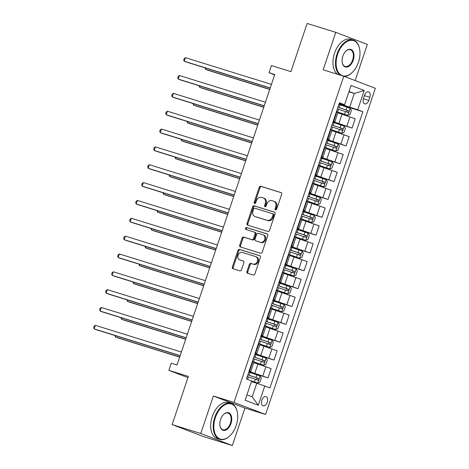 <?xml version="1.0" encoding="UTF-8"?>
<svg xmlns="http://www.w3.org/2000/svg" width="469" height="469" viewBox="0 0 469 469"><rect width="100%" height="100%" fill="white"/><g stroke="black" fill="none" stroke-linecap="round" stroke-linejoin="round"><path stroke-width="0.7" d="M275.538 209.948A1.038 0.821 -69.1 0 0 276.651 209.215L281.664 194.324A1.477 1.178 -69.1 0 0 281.066 192.595A1.477 1.178 -69.1 0 0 281.007 192.571L260.77 186.281A1.477 1.178 -69.1 0 0 259.175 187.336L254.163 202.221A1.038 0.821 -69.1 0 0 255.74 202.714L256.385 200.785A4.731 3.764 -69.1 0 1 261.491 197.42L263.179 197.947A4.731 3.764 -69.1 0 1 263.361 198.006A4.731 3.764 -69.1 0 1 265.266 203.546L264.622 205.475A1.038 0.821 -69.1 0 0 266.193 205.961L266.843 204.038A4.731 3.764 -69.1 0 1 271.95 200.668L273.638 201.195A4.731 3.764 -69.1 0 1 273.82 201.26A4.731 3.764 -69.1 0 1 275.725 206.794L275.08 208.723A1.038 0.821 -69.1 0 0 275.538 209.948M267.277 402.25A4.825 2.92 107.3 0 0 265.982 396.604A4.825 2.92 107.3 0 0 261.819 400.163A4.825 2.92 107.3 0 0 263.121 405.814A4.825 2.92 107.3 0 0 267.277 402.25M246.929 271.522A1.477 1.178 -69.1 0 0 247.521 273.251A1.477 1.178 -69.1 0 0 247.579 273.275L253.26 275.039A1.477 1.178 -69.1 0 0 254.855 273.984L260.418 257.452A1.477 1.178 -69.1 0 0 259.82 255.716A1.477 1.178 -69.1 0 0 259.767 255.699L239.524 249.408A1.477 1.178 -69.1 0 0 237.93 250.464L232.366 266.996A1.477 1.178 -69.1 0 0 232.964 268.725A1.477 1.178 -69.1 0 0 233.017 268.749L239.876 270.877A1.477 1.178 -69.1 0 0 241.471 269.827L243.857 262.751A1.477 1.178 -69.1 0 0 243.259 261.016A1.477 1.178 -69.1 0 0 243.2 260.999L239.8 259.943A3.957 3.148 -69.1 0 1 239.647 259.89A3.957 3.148 -69.1 0 1 238.088 255.165A3.957 3.148 -69.1 0 1 242.321 252.445L255.646 256.584A3.957 3.148 -69.1 0 1 255.798 256.637A3.957 3.148 -69.1 0 1 257.364 261.362A3.957 3.148 -69.1 0 1 253.125 264.082L250.903 263.39A1.477 1.178 -69.1 0 0 249.309 264.446L246.929 271.522L247.779 271.85A1.477 1.178 -69.1 0 0 248.142 273.445M355.162 80.58L367.338 44.408L335.775 32.349L307.136 23.45L290.921 71.628L271.445 65.578L269.042 72.713L274.77 74.495L177.006 365.005L171.279 363.223L168.875 370.358L187.934 377.639M200.773 433.491L232.337 445.55L244.947 408.077L213.383 396.018L200.773 433.491L172.135 424.592L188.35 376.414L168.875 370.358M213.383 396.018L234.008 402.425L343.783 76.23L375.347 88.289L265.571 414.485L234.008 402.425M335.775 32.349L323.164 69.822L343.783 76.23M267.922 231.457A1.477 1.178 -69.1 0 0 269.523 230.408L275.086 213.87A1.477 1.178 -69.1 0 0 274.488 212.14A1.477 1.178 -69.1 0 0 274.429 212.123L254.192 205.832A1.477 1.178 -69.1 0 0 252.598 206.882L247.028 223.42A1.477 1.178 -69.1 0 0 247.626 225.149A1.477 1.178 -69.1 0 0 247.685 225.167L267.922 231.457M267.752 235.661L262.189 252.193A1.477 1.178 -69.1 0 1 260.588 253.248L240.351 246.958A1.477 1.178 -69.1 0 1 240.292 246.94A1.477 1.178 -69.1 0 1 239.7 245.205L242.08 238.129A1.477 1.178 -69.1 0 1 243.675 237.079L251.882 239.63A1.477 1.178 -69.1 0 0 253.483 238.58L255.06 233.884A1.477 1.178 -69.1 0 0 254.462 232.155A1.477 1.178 -69.1 0 0 254.409 232.132L245.862 229.476A1.038 0.821 -69.1 0 1 246.524 227.518L267.101 233.908A1.477 1.178 -69.1 0 1 267.154 233.931A1.477 1.178 -69.1 0 1 267.752 235.661M232.337 445.55L203.698 436.651L172.135 424.592M364.524 95.271L363.469 98.414A4.672 2.826 107.3 0 0 364.724 103.883A4.672 2.826 107.3 0 0 368.757 100.43L369.812 97.294A4.672 2.826 107.3 0 0 368.558 91.818A4.672 2.826 107.3 0 0 364.524 95.271M339.239 103.315L344.586 104.734L339.427 102.764L246.465 378.993L251.624 380.963L245.14 400.239L258.278 405.257L252.205 396.815L256.772 383.255L251.413 381.59M344.586 104.734L351.076 85.464L364.214 90.482L357.724 109.752L339.105 103.719M338.917 104.276L362.889 111.722L357.724 109.752M362.889 111.722L269.927 387.957L264.762 385.981L258.278 405.257M244.947 408.077L265.571 414.485M269.042 72.713L274.652 74.858M348.942 91.801L354.294 93.46L349.053 91.461M349.733 107.026L354.294 93.46L364.214 90.482M248.84 371.94L267.998 377.897L249.027 371.389M267.998 377.897L271.117 368.616L253.782 362.619M254.843 354.095L274.002 360.051L255.03 353.544M274.002 360.051L277.126 350.771L259.791 344.774M260.852 336.25L280.005 342.206L261.034 335.698M280.005 342.206L283.129 332.926L265.794 326.928M266.855 318.41L286.014 324.36L267.043 317.853M286.014 324.36L289.133 315.08L271.803 309.083M272.858 300.565L292.017 306.515L273.046 300.008M292.017 306.515L295.142 297.24L277.806 291.237M278.867 282.719L298.02 288.67L279.049 282.168M298.02 288.67L301.145 279.395L283.809 273.398M284.871 264.874L304.029 270.83L285.058 264.323M304.029 270.83L307.148 261.55L289.819 255.552M290.874 247.028L310.032 252.984L291.061 246.477M310.032 252.984L313.157 243.704L295.822 237.707M296.883 229.189L316.036 235.139L297.065 228.632M316.036 235.139L319.16 225.859L301.825 219.861M302.886 211.343L322.045 217.294L303.074 210.786M322.045 217.294L325.164 208.013L307.834 202.016M308.889 193.498L328.048 199.448L309.077 192.947M328.048 199.448L331.173 190.174L313.837 184.176M314.898 175.652L334.051 181.609L315.086 175.101M334.051 181.609L337.176 172.328L319.84 166.331M320.902 157.807L340.06 163.763L321.089 157.256M340.06 163.763L343.179 154.483L325.849 148.485M326.905 139.961L346.063 145.918L327.092 139.41M346.063 145.918L349.188 136.637L331.853 130.64M332.914 122.122L352.072 128.072L333.101 121.565M352.072 128.072L355.191 118.792L337.862 112.795M246.964 394.816L252.205 396.815M333.236 121.154L334.901 121.582L338.026 112.302L336.443 111.634M334.901 121.582L333.318 120.908M327.233 139L328.898 139.428L332.023 130.148L330.44 129.473M328.898 139.428L327.315 138.754M321.224 156.845L322.889 157.267L326.014 147.993L324.431 147.319M322.889 157.267L321.312 156.599M315.221 174.691L316.886 175.113L320.01 165.833L318.428 165.164M316.886 175.113L315.303 174.445M309.218 192.536L310.883 192.958L314.001 183.678L312.424 183.01M310.883 192.958L309.3 192.29M303.209 210.382L304.873 210.804L307.998 201.523L306.415 200.855M304.873 210.804L303.291 210.13M297.205 228.221L298.87 228.649L301.995 219.369L300.412 218.695M298.87 228.649L297.287 227.975M291.202 246.067L292.867 246.495L295.986 237.214L294.403 236.54M292.867 246.495L291.284 245.82M285.193 263.912L286.858 264.334L289.983 255.06L288.4 254.386M286.858 264.334L285.275 263.666M279.19 281.758L280.855 282.18L283.98 272.899L282.397 272.231M280.855 282.18L279.272 281.511M273.187 299.603L274.852 300.025L277.97 290.745L276.388 290.077M274.852 300.025L273.269 299.357M267.178 317.443L268.843 317.871L271.967 308.59L270.384 307.922M268.843 317.871L267.26 317.196M261.174 335.288L262.839 335.716L265.964 326.436L264.381 325.762M262.839 335.716L261.256 335.042M255.165 353.134L256.836 353.556L259.955 344.281L258.372 343.607M256.836 353.556L255.253 352.887M249.162 370.979L250.827 371.401L253.952 362.121L252.369 361.452M250.827 371.401L249.244 370.733M256.772 383.255L264.762 385.981M275.983 209.936A1.038 0.821 -69.1 0 1 275.93 209.051L276.581 207.122A4.731 3.764 -69.1 0 0 274.67 201.582L273.82 201.26M263.361 198.006L264.211 198.334A4.731 3.764 -69.1 0 1 266.122 203.874L265.472 205.797A1.038 0.821 -69.1 0 0 265.524 206.688M281.306 192.724L261.62 186.609A1.477 1.178 -69.1 0 0 260.025 187.659L255.019 202.549A1.038 0.821 -69.1 0 0 255.072 203.435M274.723 212.275L255.042 206.155A1.477 1.178 -69.1 0 0 253.448 207.21L247.884 223.742A1.477 1.178 -69.1 0 0 248.242 225.343M272.993 214.925A1.038 0.821 -69.1 0 0 272.536 213.7L254.767 208.177A1.038 0.821 -69.1 0 0 253.653 208.916L252.967 210.944A4.731 3.764 -69.1 0 0 254.878 216.485A4.731 3.764 -69.1 0 0 255.054 216.549L267.201 220.319A4.731 3.764 -69.1 0 0 272.307 216.954L272.993 214.925L273.843 215.248A1.038 0.821 -69.1 0 0 273.386 214.022L272.612 213.729M255.552 216.737A4.731 3.764 -69.1 0 0 255.728 216.813A4.731 3.764 -69.1 0 0 255.91 216.871L255.054 216.549M273.843 215.248L273.163 217.282A4.731 3.764 -69.1 0 1 268.051 220.647L255.91 216.871M254.52 232.173L255.259 232.46A1.477 1.178 -69.1 0 1 255.318 232.477A1.477 1.178 -69.1 0 1 255.91 234.207L254.333 238.903A1.477 1.178 -69.1 0 1 252.738 239.958L244.531 237.402A1.477 1.178 -69.1 0 0 242.93 238.457L240.55 245.533A1.477 1.178 -69.1 0 0 240.908 247.134M267.394 234.06L247.374 227.84A1.038 0.821 -69.1 0 0 246.471 229.669M260.401 242.28A3.957 3.148 -69.1 0 0 264.639 239.559A3.957 3.148 -69.1 0 0 263.074 234.834A3.957 3.148 -69.1 0 0 262.927 234.781L258.231 233.322A1.477 1.178 -69.1 0 0 256.631 234.371L255.054 239.067A1.477 1.178 -69.1 0 0 255.652 240.796A1.477 1.178 -69.1 0 0 255.705 240.82L261.256 242.602A3.957 3.148 -69.1 0 0 265.489 239.882A3.957 3.148 -69.1 0 0 263.93 235.157A3.957 3.148 -69.1 0 0 263.777 235.104M256.449 241.101A1.477 1.178 -69.1 0 0 256.502 241.125A1.477 1.178 -69.1 0 0 256.561 241.142L255.705 240.82M261.256 242.602L256.561 241.142M256.502 256.912A3.957 3.148 -69.1 0 1 256.649 256.965A3.957 3.148 -69.1 0 1 258.214 261.69A3.957 3.148 -69.1 0 1 253.975 264.41L251.759 263.719A1.477 1.178 -69.1 0 0 250.159 264.768L247.779 271.85M240.357 260.154A3.957 3.148 -69.1 0 0 240.503 260.219A3.957 3.148 -69.1 0 0 240.656 260.266L239.8 259.943M243.493 261.151L240.656 260.266M260.061 255.851L240.38 249.737A1.477 1.178 -69.1 0 0 238.78 250.786L233.216 267.324A1.477 1.178 -69.1 0 0 233.58 268.919M336.754 111.751A9.568 0.293 -161.4 0 1 337.698 112.062L347.769 115.421L349.956 114.647L351.398 110.362L350.173 108.286L339.99 104.827A11.526 0.352 -161.4 0 0 338.858 104.452M347.769 115.421L337.586 111.962A11.526 0.352 -161.4 0 0 336.455 111.587M337.369 108.872A11.526 0.352 18.6 0 1 338.501 109.248L347.904 112.419C348.942 112.161 349.129 111.587 348.479 110.707L339.075 107.536A11.526 0.352 -161.4 0 0 337.944 107.161M337.926 107.219A9.568 0.293 18.6 0 1 339.187 107.636L346.831 110.197L347.113 111.728M205.967 68.14L205.551 69.377L207.679 70.192L269.728 89.473M205.129 67.882L205.551 69.377L269.775 89.339M270.238 87.961L184.223 61.228L185.425 57.664L271.44 84.391M270.191 88.102L186.357 62.043L184.223 61.228L183.731 59.944L184.211 58.514L185.425 57.664M330.745 129.591A9.568 0.293 -161.4 0 1 331.689 129.907L341.766 133.266L343.953 132.493L345.395 128.207L344.17 126.126L333.981 122.667A11.526 0.352 -161.4 0 0 332.855 122.292M341.766 133.266L331.583 129.807A11.526 0.352 -161.4 0 0 330.452 129.432M331.366 126.718A11.526 0.352 18.6 0 1 332.492 127.093L341.895 130.265C342.933 130.007 343.126 129.432 342.476 128.553L333.072 125.381A11.526 0.352 -161.4 0 0 331.941 125.006M331.923 125.065A9.568 0.293 18.6 0 1 333.178 125.481L340.822 128.043L341.11 129.567M199.958 85.985L199.542 87.222L201.676 88.037L263.725 107.319M199.126 85.721L199.542 87.222L263.771 107.184M324.741 147.436A9.568 0.293 -161.4 0 1 325.685 147.753L335.757 151.112L337.95 150.338L339.386 146.052L338.161 143.971L327.978 140.512A11.526 0.352 -161.4 0 0 326.846 140.137M335.757 151.112L325.574 147.653A11.526 0.352 -161.4 0 0 324.448 147.278M325.357 144.563A11.526 0.352 18.6 0 1 326.488 144.939L335.892 148.11C336.93 147.852 337.123 147.278 336.466 146.398L327.063 143.227A11.526 0.352 -161.4 0 0 325.937 142.852M325.914 142.91A9.568 0.293 18.6 0 1 327.174 143.326L334.819 145.882L335.106 147.413M193.955 103.831L193.539 105.068L195.673 105.883L257.721 125.164M193.122 103.567L193.539 105.068L257.768 125.024M318.738 165.281A9.568 0.293 -161.4 0 1 319.682 165.598L329.754 168.957L331.941 168.178L333.383 163.898L332.158 161.817L321.974 158.358A11.526 0.352 -161.4 0 0 320.843 157.983M329.754 168.957L319.571 165.498A11.526 0.352 -161.4 0 0 318.439 165.123M319.354 162.409A11.526 0.352 18.6 0 1 320.479 162.784L329.889 165.956C330.921 165.692 331.114 165.123 330.463 164.244L321.06 161.072A11.526 0.352 -161.4 0 0 319.928 160.697M319.911 160.756A9.568 0.293 18.6 0 1 321.171 161.172L328.816 163.728L329.097 165.258M187.952 121.67L187.536 122.913L189.664 123.728L251.712 143.01M187.113 121.412L187.536 122.913L251.759 142.869M264.235 105.806L178.22 79.073L179.416 75.503L265.436 102.236M264.188 105.941L180.348 79.888L178.22 79.073L177.728 77.784L178.208 76.359L179.416 75.503M258.231 123.652L172.211 96.919L173.413 93.349L259.427 120.082M258.185 123.787L174.345 97.734L172.211 96.919L171.724 95.629L172.205 94.205L173.413 93.349M252.222 141.497L166.208 114.764L167.41 111.194L253.424 137.927M252.175 141.632L168.342 115.579L166.208 114.764L165.715 113.475L166.196 112.044L167.41 111.194M312.729 183.127A9.568 0.293 -161.4 0 1 313.673 183.438L323.751 186.797L325.937 186.023L327.38 181.743L326.148 179.662L315.965 176.203A11.526 0.352 -161.4 0 0 314.84 175.828M323.751 186.797L313.562 183.338A11.526 0.352 -161.4 0 0 312.436 182.963M313.351 180.254A11.526 0.352 18.6 0 1 314.476 180.629L323.88 183.801C324.917 183.537 325.111 182.969 324.46 182.083L315.051 178.912A11.526 0.352 -161.4 0 0 313.925 178.542M313.908 178.595A9.568 0.293 18.6 0 1 315.162 179.017L322.807 181.573L323.094 183.103M181.943 139.516L181.526 140.753L183.66 141.568L245.709 160.855M181.11 139.258L181.526 140.753L245.756 160.715M246.219 159.337L160.199 132.61L161.4 129.039L247.421 155.772M246.172 159.478L162.333 133.425L160.199 132.61L159.712 131.32L160.193 129.89L161.4 129.039M358.463 62.16A18.385 11.127 107.3 0 0 359.676 49.292A18.385 11.127 107.3 0 0 349.722 40.516A18.385 11.127 107.3 0 0 337.645 54.211A18.385 11.127 107.3 0 0 339.105 73.334A18.385 11.127 107.3 0 0 352.588 72.097A18.385 11.127 107.3 0 0 358.463 62.16M340.177 75.11A18.836 11.403 -72.7 0 1 337.047 54.005A18.836 11.403 -72.7 0 1 353.298 40.088A18.836 11.403 -72.7 0 1 359.617 48.964A18.836 11.403 -72.7 0 1 359.647 49.128M353.257 60.173A9.192 5.564 -72.7 0 1 347.218 67.02A9.192 5.564 -72.7 0 1 342.241 62.629A9.192 5.564 -72.7 0 1 342.851 56.198A9.192 5.564 -72.7 0 1 345.788 51.227A9.192 5.564 -72.7 0 1 352.53 50.611A9.192 5.564 -72.7 0 1 353.257 60.173M342.212 62.465A8.741 5.288 107.3 0 0 345.114 66.422A8.741 5.288 107.3 0 0 352.659 59.968A8.741 5.288 107.3 0 0 350.302 49.732A8.741 5.288 107.3 0 0 345.671 51.35M337.657 74.325A18.836 11.403 -72.7 0 1 334.526 53.22A18.836 11.403 -72.7 0 1 350.783 39.308L353.298 40.088M352.471 72.214A18.836 11.403 -72.7 0 1 352.354 72.337A18.836 11.403 -72.7 0 1 344.17 76.383M236.194 425.471A18.385 11.127 107.3 0 0 237.408 412.603A18.385 11.127 107.3 0 0 227.453 403.827A18.385 11.127 107.3 0 0 215.377 417.521A18.385 11.127 107.3 0 0 216.836 436.645A18.385 11.127 107.3 0 0 230.32 435.414A18.385 11.127 107.3 0 0 236.194 425.471M230.203 435.525A18.836 11.403 -72.7 0 1 230.086 435.648A18.836 11.403 -72.7 0 1 219.85 439.377A18.836 11.403 -72.7 0 1 214.779 417.316A18.836 11.403 -72.7 0 1 231.029 403.399A18.836 11.403 -72.7 0 1 237.349 412.274A18.836 11.403 -72.7 0 1 237.378 412.439M230.988 423.484A9.192 5.564 -72.7 0 1 224.95 430.331A9.192 5.564 -72.7 0 1 219.973 425.946A9.192 5.564 -72.7 0 1 220.582 419.509A9.192 5.564 -72.7 0 1 223.52 414.537A9.192 5.564 -72.7 0 1 230.261 413.922A9.192 5.564 -72.7 0 1 230.988 423.484M219.949 425.776A8.741 5.288 107.3 0 0 222.845 429.733A8.741 5.288 107.3 0 0 230.39 423.278A8.741 5.288 107.3 0 0 228.034 413.042A8.741 5.288 107.3 0 0 223.402 414.66M219.85 439.377L217.329 438.597A18.836 11.403 -72.7 0 1 212.258 416.531A18.836 11.403 -72.7 0 1 228.514 402.619L231.029 403.399M306.726 200.972A9.568 0.293 -161.4 0 1 307.67 201.283L317.742 204.642L319.928 203.868L321.371 199.583L320.145 197.508L309.962 194.049A11.526 0.352 -161.4 0 0 308.831 193.674M317.742 204.642L307.558 201.183A11.526 0.352 -161.4 0 0 306.433 200.808M307.342 198.1A11.526 0.352 18.6 0 1 308.473 198.469L317.876 201.641C318.914 201.383 319.108 200.814 318.451 199.929L309.048 196.757A11.526 0.352 -161.4 0 0 307.922 196.382M307.899 196.441A9.568 0.293 18.6 0 1 309.159 196.857L316.804 199.419L317.091 200.949M175.939 157.361L175.523 158.598L177.657 159.413L239.706 178.695M175.101 157.103L175.523 158.598L239.747 178.56M300.717 218.818A9.568 0.293 -161.4 0 1 301.667 219.129L311.738 222.488L313.925 221.714L315.367 217.428L314.142 215.353L303.953 211.888A11.526 0.352 -161.4 0 0 302.827 211.513M311.738 222.488L301.555 219.029A11.526 0.352 -161.4 0 0 300.424 218.654M301.338 215.939A11.526 0.352 18.6 0 1 302.464 216.315L311.897 219.498C312.905 219.228 313.099 218.654 312.448 217.774L303.044 214.603A11.526 0.352 -161.4 0 0 301.913 214.227M301.895 214.286A9.568 0.293 18.6 0 1 303.156 214.702L310.8 217.264L311.082 218.794M169.936 175.207L169.52 176.444L171.648 177.259L233.697 196.54M169.098 174.949L169.52 176.444L233.744 196.405M294.714 236.657A9.568 0.293 -161.4 0 1 295.658 236.974L305.735 240.333L307.922 239.559L309.364 235.274L308.133 233.193L297.95 229.734A11.526 0.352 -161.4 0 0 296.824 229.359M305.735 240.333L295.546 236.874A11.526 0.352 -161.4 0 0 294.421 236.499M295.335 233.785A11.526 0.352 18.6 0 1 296.461 234.16L305.864 237.332C306.902 237.074 307.095 236.499 306.445 235.62L297.035 232.448A11.526 0.352 -161.4 0 0 295.91 232.073M295.892 232.132A9.568 0.293 18.6 0 1 297.147 232.548L304.791 235.11L305.079 236.634M163.927 193.052L163.511 194.289L165.645 195.104L227.694 214.386M163.095 192.788L163.511 194.289L227.741 214.251M288.711 254.503A9.568 0.293 -161.4 0 1 289.654 254.819L299.726 258.179L301.913 257.399L303.355 253.119L302.13 251.038L291.947 247.579A11.526 0.352 -161.4 0 0 290.815 247.204M299.726 258.179L289.543 254.72A11.526 0.352 -161.4 0 0 288.417 254.345M289.326 251.63A11.526 0.352 18.6 0 1 290.458 252.005L299.861 255.177C300.899 254.913 301.086 254.345 300.436 253.465L291.032 250.294A11.526 0.352 -161.4 0 0 289.906 249.918M289.883 249.977A9.568 0.293 18.6 0 1 291.143 250.393L298.788 252.949L299.075 254.479M157.924 210.892L157.508 212.135L159.642 212.949L221.69 232.231M157.086 210.634L157.508 212.135L221.731 232.091M282.701 272.348A9.568 0.293 -161.4 0 1 283.645 272.665L293.723 276.024L295.91 275.244L297.352 270.965L296.127 268.884L285.938 265.425A11.526 0.352 -161.4 0 0 284.812 265.049M293.723 276.024L283.54 272.559A11.526 0.352 -161.4 0 0 282.408 272.184M283.323 269.476A11.526 0.352 18.6 0 1 284.449 269.851L293.852 273.022C294.89 272.759 295.083 272.19 294.432 271.311L285.029 268.139A11.526 0.352 -161.4 0 0 283.897 267.764M283.88 267.822A9.568 0.293 18.6 0 1 285.14 268.239L292.785 270.795L293.066 272.325M151.921 228.737L151.499 229.974L153.633 230.789L215.681 250.077M151.082 228.479L151.499 229.974L215.728 249.936M240.21 177.182L154.195 150.449L155.397 146.885L241.412 173.612M240.169 177.323L156.329 151.264L154.195 150.449L153.709 149.165L154.19 147.735L155.397 146.885M234.207 195.028L148.192 168.295L149.394 164.73L235.409 191.458M234.16 195.168L150.326 169.11L148.192 168.295L147.7 167.005L148.181 165.58L149.394 164.73M228.204 212.873L142.183 186.14L143.385 182.57L229.405 209.303M228.157 213.008L144.317 186.955L142.183 186.14L141.697 184.85L142.177 183.426L143.385 182.57M222.195 230.719L136.18 203.986L137.382 200.415L223.396 227.148M222.148 230.854L138.314 204.801L136.18 203.986L135.693 202.696L136.174 201.271L137.382 200.415M216.191 248.564L130.177 221.831L131.379 218.261L217.393 244.994M216.145 248.699L132.305 222.646L130.177 221.831L129.684 220.541L130.165 219.111L131.379 218.261M276.698 290.194A9.568 0.293 -161.4 0 1 277.642 290.504L287.72 293.864L289.906 293.09L291.343 288.81L290.118 286.729L279.934 283.27A11.526 0.352 -161.4 0 0 278.809 282.895M287.72 293.864L277.531 290.405A11.526 0.352 -161.4 0 0 276.405 290.03M277.32 287.321A11.526 0.352 18.6 0 1 278.445 287.696L287.849 290.868C288.886 290.604 289.08 290.035 288.423 289.15L279.02 285.979A11.526 0.352 -161.4 0 0 277.894 285.603M277.877 285.662A9.568 0.293 18.6 0 1 279.131 286.084L286.776 288.64L287.063 290.17M145.912 246.583L145.496 247.82L147.629 248.634L209.678 267.916M145.079 246.325L145.496 247.82L209.725 267.781M210.188 266.404L124.168 239.677L125.37 236.106L211.39 262.839M210.141 266.544L126.302 240.491L124.168 239.677L123.681 238.387L124.162 236.956L125.37 236.106M270.695 308.039A9.568 0.293 -161.4 0 1 271.639 308.35L281.711 311.709L283.897 310.935L285.34 306.65L284.114 304.574L273.931 301.116A11.526 0.352 -161.4 0 0 272.8 300.74M281.711 311.709L271.528 308.25A11.526 0.352 -161.4 0 0 270.396 307.875M271.311 305.161A11.526 0.352 18.6 0 1 272.442 305.536L281.846 308.708C282.883 308.45 283.071 307.881 282.42 306.996L273.017 303.824A11.526 0.352 -161.4 0 0 271.891 303.449M271.868 303.507A9.568 0.293 18.6 0 1 273.128 303.924L280.773 306.486L281.054 308.016M139.909 264.428L139.492 265.665L141.626 266.48L203.669 285.762M139.07 264.17L139.492 265.665L203.716 285.627M204.179 284.249L118.165 257.516L119.366 253.952L205.381 280.679M204.132 284.39L120.299 258.331L118.165 257.516L117.678 256.232L118.153 254.802L119.366 253.952M264.686 325.879A9.568 0.293 -161.4 0 1 265.63 326.195L275.708 329.555L277.894 328.781L279.336 324.495L278.111 322.42L267.922 318.955A11.526 0.352 -161.4 0 0 266.797 318.58M275.708 329.555L265.524 326.096A11.526 0.352 -161.4 0 0 264.393 325.721M265.307 323.006A11.526 0.352 18.6 0 1 266.433 323.381L275.836 326.553C276.874 326.295 277.068 325.721 276.417 324.841L267.013 321.67A11.526 0.352 -161.4 0 0 265.882 321.294M265.864 321.353A9.568 0.293 18.6 0 1 267.119 321.769L274.77 324.331L275.051 325.855M133.9 282.274L133.483 283.511L135.617 284.325L197.666 303.607M133.067 282.01L133.483 283.511L197.713 303.472M198.176 302.095L112.161 275.362L113.357 271.791L199.378 298.524M198.129 302.229L114.289 276.177L112.161 275.362L111.669 274.072L112.15 272.647L113.357 271.791M258.683 343.724A9.568 0.293 -161.4 0 1 259.627 344.041L269.704 347.4L271.891 346.626L273.327 342.341L272.102 340.26L261.919 336.801A11.526 0.352 -161.4 0 0 260.793 336.425M269.704 347.4L259.515 343.941A11.526 0.352 -161.4 0 0 258.39 343.566M259.298 340.852A11.526 0.352 18.6 0 1 260.43 341.227L269.833 344.398C270.871 344.14 271.064 343.566 270.408 342.687L261.004 339.515A11.526 0.352 -161.4 0 0 259.879 339.14M259.855 339.198A9.568 0.293 18.6 0 1 261.116 339.615L268.76 342.171L269.048 343.701M127.896 300.119L127.48 301.356L129.614 302.171L191.663 321.453M127.064 299.855L127.48 301.356L191.71 321.312M192.173 319.94L106.152 293.207L107.354 289.637L193.369 316.37M192.126 320.075L108.286 294.022L106.152 293.207L105.666 291.917L106.146 290.493L107.354 289.637M252.68 361.57A9.568 0.293 -161.4 0 1 253.623 361.886L263.695 365.245L265.882 364.466L267.324 360.186L266.099 358.105L255.916 354.646A11.526 0.352 -161.4 0 0 254.784 354.271M263.695 365.245L253.512 361.787A11.526 0.352 -161.4 0 0 252.381 361.411M253.295 358.697A11.526 0.352 18.6 0 1 254.427 359.072L263.854 362.25C264.868 361.98 265.055 361.411 264.405 360.532L255.001 357.36A11.526 0.352 -161.4 0 0 253.87 356.985M253.852 357.044A9.568 0.293 18.6 0 1 255.113 357.46L262.757 360.016L263.039 361.546M121.893 317.959L121.477 319.201L123.605 320.016L185.654 339.298M121.055 317.701L121.477 319.201L185.701 339.157M186.164 337.786L100.149 311.053L101.351 307.482L187.366 334.215M186.117 337.92L102.283 311.867L100.149 311.053L99.657 309.763L100.137 308.332L101.351 307.482M251.595 381.057L257.692 383.091L259.879 382.311L261.321 378.032L260.096 375.95L249.907 372.492A11.526 0.352 -161.4 0 0 248.781 372.116M257.692 383.091L251.613 381.004M247.292 376.543A11.526 0.352 18.6 0 1 248.418 376.918L257.821 380.089C258.859 379.826 259.052 379.257 258.401 378.372L248.998 375.206A11.526 0.352 -161.4 0 0 247.867 374.831M247.849 374.883A9.568 0.293 18.6 0 1 249.103 375.306L256.748 377.862L257.035 379.392M115.884 335.804L115.468 337.041L117.602 337.856L179.65 357.144M115.052 335.546L115.468 337.041L179.697 357.003M180.16 355.625L94.146 328.898L95.342 325.328L181.362 352.061M180.114 355.766L96.274 329.713L94.146 328.898L93.653 327.608L94.134 326.178L95.342 325.328M254.843 373.195L257.962 363.915M260.846 355.35L263.971 346.069M266.849 337.504L269.974 328.23M272.858 319.665L275.977 310.384M278.862 301.819L281.986 292.539M284.865 283.974L287.989 274.693M290.874 266.128L293.993 256.848M296.877 248.283L300.002 239.002M302.88 230.437L306.005 221.163M308.889 212.598L312.008 203.317M314.892 194.752L318.017 185.472M320.896 176.907L324.02 167.626M326.905 159.061L330.024 149.781M332.908 141.216L336.033 131.941M338.917 123.376L342.036 114.096M333.77 121.084L336.894 111.804M346.908 126.102L350.032 116.822M340.904 143.948L344.029 134.667M327.767 138.93L330.891 129.649M334.895 161.787L338.02 152.513M321.763 156.769L324.882 147.495M328.892 179.633L332.017 170.353M315.754 174.615L318.879 165.334M322.889 197.478L326.008 188.198M309.751 192.46L312.876 183.18M316.88 215.324L320.005 206.043M303.748 210.305L306.867 201.025M310.877 233.169L314.001 223.889M297.739 228.151L300.864 218.871M304.873 251.015L307.992 241.734M291.736 245.991L294.854 236.716M298.864 268.854L301.989 259.58M285.727 263.836L288.851 254.561M292.861 286.7L295.986 277.419M279.723 281.681L282.848 272.401M286.858 304.545L289.977 295.265M273.72 299.527L276.839 290.247M280.849 322.391L283.974 313.11M267.711 317.372L270.836 308.092M274.846 340.236L277.97 330.956M261.708 335.218L264.833 325.937M268.843 358.076L271.961 348.801M255.705 353.057L258.824 343.783M262.833 375.921L265.958 366.641M249.696 370.903L252.82 361.622M364.407 95.612L369.812 97.294M363.358 98.754L368.757 100.43M276.581 207.122L275.725 206.794M265.472 205.797L264.622 205.475M266.122 203.874L265.266 203.546M255.019 202.549L254.163 202.221M260.025 187.659L259.175 187.336M261.62 186.609L260.77 186.281M275.93 209.051L275.08 208.723M247.884 223.742L247.028 223.42M253.448 207.21L252.598 206.882M255.042 206.155L254.192 205.832M268.051 220.647L267.201 220.319M273.163 217.282L272.307 216.954M240.55 245.533L239.7 245.205M242.93 238.457L242.08 238.129M244.531 237.402L243.675 237.079M252.738 239.958L251.882 239.63M254.333 238.903L253.483 238.58M255.91 234.207L255.06 233.884M247.374 227.84L246.524 227.518M250.159 264.768L249.309 264.446M251.759 263.719L250.903 263.39M253.975 264.41L253.125 264.082M233.216 267.324L232.366 266.996M238.78 250.786L237.93 250.464M240.38 249.737L239.524 249.408M347.828 115.403L350.202 108.339M339.075 107.536L339.99 104.827M337.586 111.962L338.501 109.248M346.04 109.863L346.954 107.155M344.551 114.289L345.465 111.581M346.831 110.197L348.479 110.707M341.819 133.249L344.199 126.179M333.072 125.381L333.981 122.667M331.583 129.807L332.492 127.093M340.037 127.709L340.951 124.994M338.548 132.135L339.462 129.421M340.822 128.043L342.476 128.553M335.816 151.094L338.196 144.024M327.063 143.227L327.978 140.512M325.574 147.653L326.488 144.939M334.034 145.554L334.942 142.84M332.544 149.98L333.453 147.266M334.819 145.882L336.466 146.398M329.813 168.934L332.187 161.869M321.06 161.072L321.974 158.358M319.571 165.498L320.479 162.784M328.024 163.4L328.939 160.685M326.535 167.826L327.45 165.111M328.816 163.728L330.463 164.244M323.803 186.779L326.184 179.715M315.051 178.912L315.965 176.203M313.562 183.338L314.476 180.629M322.021 181.245L322.936 178.531M320.532 185.665L321.447 182.957M322.807 181.573L324.46 182.083M317.8 204.625L320.175 197.56M309.048 196.757L309.962 194.049M307.558 201.183L308.473 198.469M316.018 199.085L316.927 196.376M314.529 203.511L315.438 200.802M316.804 199.419L318.451 199.929M311.791 222.47L314.171 215.4M303.044 214.603L303.953 211.888M301.555 219.029L302.464 216.315M310.009 216.93L310.924 214.222M308.52 221.356L309.434 218.642M310.8 217.264L312.448 217.774M305.788 240.316L308.168 233.245M297.035 232.448L297.95 229.734M295.546 236.874L296.461 234.16M304.006 234.776L304.92 232.061M302.517 239.202L303.431 236.487M304.791 235.11L306.445 235.62M299.785 258.155L302.159 251.091M291.032 250.294L291.947 247.579M289.543 254.72L290.458 252.005M298.003 252.621L298.911 249.907M296.508 257.047L297.422 254.333M298.788 252.949L300.436 253.465M293.776 276.001L296.156 268.936M285.029 268.139L285.938 265.425M283.54 272.559L284.449 269.851M291.994 270.466L292.908 267.752M290.504 274.893L291.419 272.178M292.785 270.795L294.432 271.311M287.773 293.846L290.153 286.782M279.02 285.979L279.934 283.27M277.531 290.405L278.445 287.696M285.99 288.312L286.905 285.598M284.501 292.732L285.41 290.024M286.776 288.64L288.423 289.15M281.769 311.692L284.144 304.627M273.017 303.824L273.931 301.116M271.528 308.25L272.442 305.536M279.981 306.151L280.896 303.443M278.492 310.578L279.407 307.869M280.773 306.486L282.42 306.996M275.76 329.537L278.14 322.467M267.013 321.67L267.922 318.955M265.524 326.096L266.433 323.381M273.978 323.997L274.893 321.288M272.489 328.423L273.404 325.709M274.77 324.331L276.417 324.841M269.757 347.382L272.137 340.312M261.004 339.515L261.919 336.801M259.515 343.941L260.43 341.227M267.975 341.842L268.884 339.128M266.486 346.269L267.394 343.554M268.76 342.171L270.408 342.687M263.754 365.222L266.128 358.158M255.001 357.36L255.916 354.646M253.512 361.787L254.427 359.072M261.966 359.688L262.88 356.973M260.477 364.114L261.391 361.4M262.757 360.016L264.405 360.532M257.745 383.067L260.125 376.003M248.998 375.206L249.907 372.492M247.579 379.415L248.418 376.918M255.963 377.533L256.877 374.819M254.474 381.959L255.388 379.245M256.748 377.862L258.401 378.372M273.427 214.04L272.571 213.712M255.728 216.813L254.878 216.485M255.318 232.477L254.462 232.155M263.93 235.157L263.074 234.834M256.502 241.125L255.652 240.796M256.649 256.965L255.798 256.637M240.503 260.219L239.647 259.89M359.676 49.292L359.617 48.964M237.408 412.603L237.349 412.274"/></g></svg>
